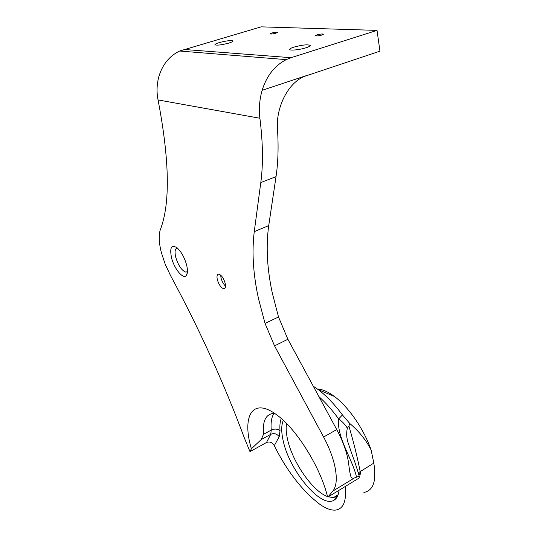 <?xml version="1.0" encoding="UTF-8"?>
<svg xmlns="http://www.w3.org/2000/svg" width="537" height="537" viewBox="0 0 537 537"><rect width="100%" height="100%" fill="white"/><g stroke="black" fill="none" stroke-linecap="round" stroke-linejoin="round"><path stroke-width="0.81" d="M225.553 286.14C223.466 284.18 221.956 281.462 221.022 277.985L220.687 275.159M225.218 283.368C225.923 286.879 225.433 288.671 223.754 288.758C221.036 287.825 218.895 284.771 217.317 279.602C216.592 276.072 217.082 274.259 218.787 274.172C221.506 275.119 223.647 278.186 225.218 283.368M363.905 492.456C373.343 490.637 376.645 480.857 373.819 463.109L371.121 450.006C365.992 439.957 358.884 431.13 349.788 423.512L348.922 426.063C353.561 441.877 357.306 456.987 360.159 471.385L360.636 474.043L358.521 473.621M186.601 264.963C187.789 269.91 187.735 273.367 186.453 275.333C183.52 280.032 174.223 268.956 171.531 257.787C169.531 247.644 171.377 244.315 177.076 247.785C181.284 251.685 184.46 257.411 186.601 264.963M177.391 248.06C175.002 248.55 174.458 251.645 175.767 257.344C178.418 265.755 181.801 270.702 185.916 272.178L187.447 271.668M339.069 490.254C338.518 495.262 336.827 498.584 333.987 500.216C320.784 508.727 288.926 469.868 283.093 440.3C281.2 431.721 281.274 425.069 283.308 420.357M286.577 423.525C285.825 427.741 286.12 432.882 287.456 438.951C292.101 461.471 312.514 491.315 327.563 496.584M328.275 496.839L333.537 497.557L337.686 495.893M317.119 34.858C320.435 33.992 322.569 33.771 323.522 34.18L321.918 35.046C318.589 35.912 316.454 36.14 315.501 35.731L317.119 34.858M271.662 33.039C274.702 32.26 276.629 32.039 277.454 32.381L275.823 33.207C272.776 33.992 270.836 34.214 270.017 33.878L271.662 33.039M305.976 47.793C308.903 46.847 310.319 46.054 310.225 45.43C307.822 44.309 302.425 44.86 294.028 47.075C291.054 48.021 289.611 48.82 289.691 49.464C289.779 50.82 299.8 49.8 305.976 47.793M228.661 43.135C231.608 42.235 233.051 41.517 232.998 40.973C231.125 40.168 226.574 40.705 219.338 42.571C216.357 43.477 214.887 44.202 214.928 44.752C216.787 45.564 221.365 45.021 228.661 43.135M323.616 437.031L336.739 429.56C342.398 440.132 346.177 450.254 348.07 459.92L348.6 463.109C349.272 469.197 350.003 473.587 350.795 476.265C351.393 478.011 352.601 478.581 354.413 477.97L332.853 491.08C336.451 486.562 337.202 478.736 335.122 467.606C333.141 457.9 329.302 447.71 323.616 437.031L274.535 345.875L265.056 323.415L258.646 299.297C253.189 274.736 251.725 252.189 254.256 231.648L260.801 182.553C263.264 164.302 262.962 142.869 259.901 118.254L158.059 99.936C169.585 160.382 170.35 203.604 160.362 229.608C158.509 235.125 158.878 242.919 161.483 252.994L165.235 264.285L170.363 275.239C199.173 328.597 223.889 382.955 244.503 438.313L249.994 451.63L251.376 448.804C241.65 416.289 252.397 396.762 276.548 414.745C296.008 428.331 320.287 466.747 327.503 496.497L327.885 497.074L332.853 491.08M327.885 497.074L358.958 478.125L359.421 476.863C359.36 476.306 358.401 476.413 356.528 477.178C352.379 458.705 336.471 437.051 338.639 418.914L342.445 414.947C334.497 404.294 326.489 395.903 318.414 389.761L313.286 386.21M356.528 477.178L354.413 477.97M265.056 323.415L278.515 316.984L272.293 293.007C267.05 268.574 265.855 246.107 268.715 225.607L276.031 176.626C278.119 162.758 278.609 146.923 277.488 129.128C275.763 109.098 287.006 83.443 304.412 76.408L379.948 51.176L377.028 30.387L291.027 57.701L286.228 59.627C274.709 65.581 266.681 75.811 262.13 90.31C259.478 99.748 258.733 109.065 259.901 118.254M278.515 316.984L287.886 339.27L274.535 345.875M336.739 429.56L287.886 339.27M158.059 99.936C156.489 92.21 156.764 84.403 158.885 76.502C162.55 64.433 169.457 55.942 179.627 51.028L261.116 26.85L377.028 30.387M281.24 418.504C280.025 421.693 279.616 425.754 280.019 430.687L279.206 436.648L274.279 445.717C286.966 470.996 301.922 490.355 319.146 503.8C325.368 508.378 330.826 510.472 335.518 510.09C343.458 508.955 346.674 501.102 345.177 486.529M317.374 388.989C322.307 389.218 327.953 391.681 334.296 396.38C348.406 406.751 363.885 429.043 371.121 450.006M274.279 445.717C272.373 442.347 269.769 441.28 266.466 442.528L249.994 451.63M266.466 442.528L270.729 434.332L261.23 439.548L251.376 448.804M274.602 413.383L273.816 413.362C265.822 414.047 262.392 421.021 263.526 434.292L271.259 430.07C270.614 422.733 271.514 417.168 273.957 413.362M261.23 439.548L263.526 434.292M342.445 414.947L349.788 423.512M348.922 426.063L347.345 428.184C346.19 433.399 346.573 438.662 348.506 443.978L352.406 455.463C354.796 461.659 357.132 468.794 359.421 476.863M318.904 396.608C325.617 402.602 332.195 410.04 338.639 418.914C342.465 421.706 345.365 424.794 347.345 428.184M373.819 463.109L358.286 472.808M254.256 231.648L268.715 225.607M183.876 49.444L291.027 57.701M360.636 474.043L358.938 475.077M262.13 90.31L307.077 75.381M260.801 182.553L276.031 176.626M279.206 436.648C276.844 433.721 274.018 432.95 270.729 434.332L271.259 430.07C274.575 428.573 277.495 428.781 280.019 430.687M223.754 288.758L224.996 288.201M187.393 272.387L186.453 275.333M336.686 496.577L333.987 500.216M333.537 497.557L338.135 494.745M185.916 272.178L187.453 271.527M334.296 396.38L318.414 389.761M286.228 59.627L179.627 51.028"/></g></svg>
